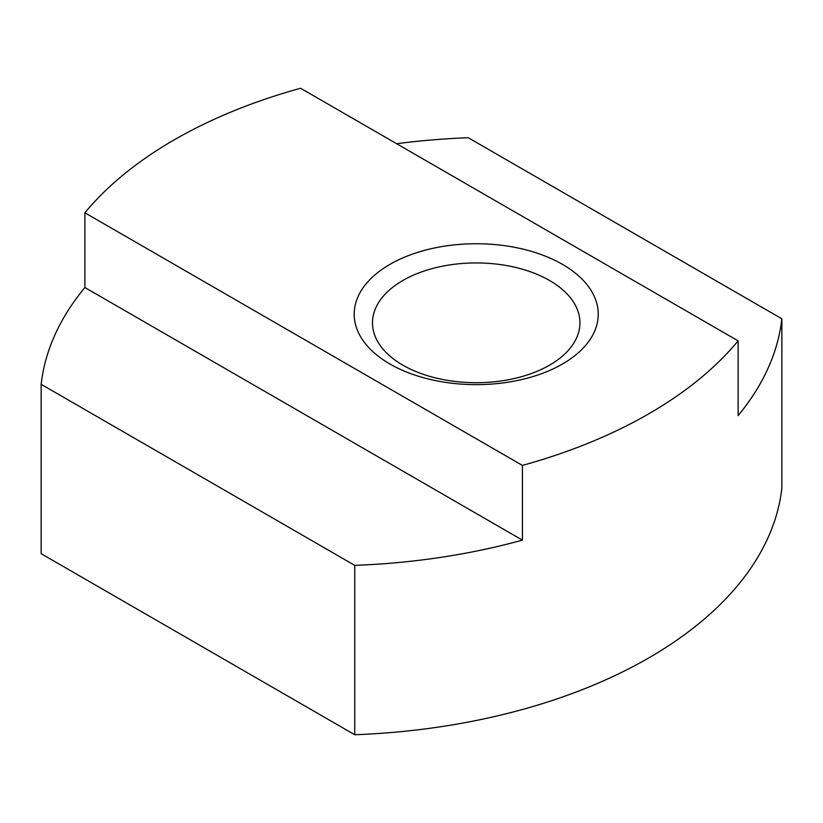 <?xml version="1.0" encoding="UTF-8"?>
<svg xmlns="http://www.w3.org/2000/svg" width="823" height="823" viewBox="0 0 823 823"><rect width="100%" height="100%" fill="white"/><g stroke="black" fill="none" stroke-linecap="round" stroke-linejoin="round"><path stroke-width="1.23" d="M738.128 340.866A457.588 264.183 180 0 1 522.42 465.406L84.872 212.787A457.588 264.183 180 0 1 300.58 88.256L738.128 340.866L738.128 415.594A457.588 264.183 0 0 0 781.85 318.789L781.85 488.162A457.588 264.183 0 0 1 354.744 734.744L41.15 553.694L41.15 384.32L354.744 565.37A457.588 264.183 0 0 0 522.42 540.135L84.872 287.515A457.588 264.183 0 0 0 41.15 384.32M354.744 565.37L354.744 734.744M522.42 465.406L522.42 540.135M84.872 212.787L84.872 287.515M389.927 264.378A122.02 70.449 0 0 0 389.927 364.003A122.02 70.449 0 0 0 562.5 364.003A122.02 70.449 0 0 0 562.5 264.378A122.02 70.449 0 0 0 389.927 264.378M781.85 318.789L468.256 137.729A457.588 264.183 0 0 0 396.645 143.716M402.869 280.478A103.719 59.884 0 0 0 372.49 322.822A103.719 59.884 0 0 0 436.519 378.148A103.719 59.884 0 0 0 549.558 365.165A103.719 59.884 0 0 0 579.937 322.822A103.719 59.884 0 0 0 515.908 267.496A103.719 59.884 0 0 0 402.869 280.478"/></g></svg>
